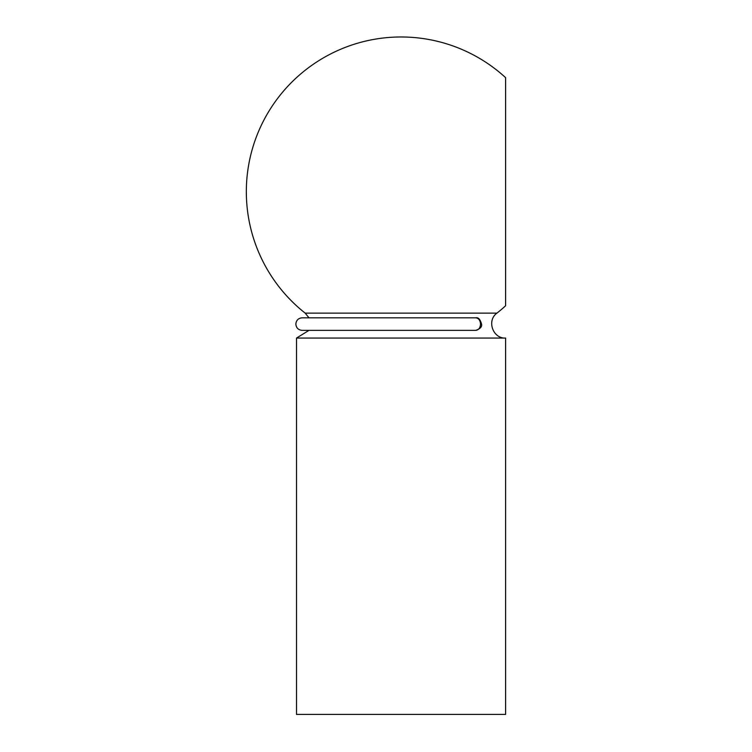 <?xml version="1.0" encoding="UTF-8"?>
<svg xmlns="http://www.w3.org/2000/svg" width="752" height="752" viewBox="0 0 752 752"><rect width="100%" height="100%" fill="white"/><g stroke="black" fill="none" stroke-linecap="round" stroke-linejoin="round"><path stroke-width="1.13" d="M505.598 714.4L296.514 714.4L296.514 338.062L505.598 338.062L505.598 714.4M505.598 338.062C492.851 338.776 486.497 320.465 496.94 313.133L305.171 313.133L308.997 317.823M305.171 313.133A154.715 154.715 0 0 1 277.949 97.986A154.715 154.715 0 0 1 505.598 77.644L505.598 305.763A154.715 154.715 0 0 1 496.94 313.133M480.537 324.093C480.246 320.286 478.657 318.199 475.753 317.823L302.125 317.823C298.309 318.19 296.222 320.277 295.846 324.093C296.222 327.9 298.309 329.996 302.125 330.363L475.743 330.363C478.648 329.996 480.246 327.9 480.537 324.093M308.997 330.363L296.514 338.062M475.753 317.823C478.244 317.184 480.18 319.28 481.553 324.093C482.164 326.772 480.218 328.868 475.725 330.363"/></g></svg>

